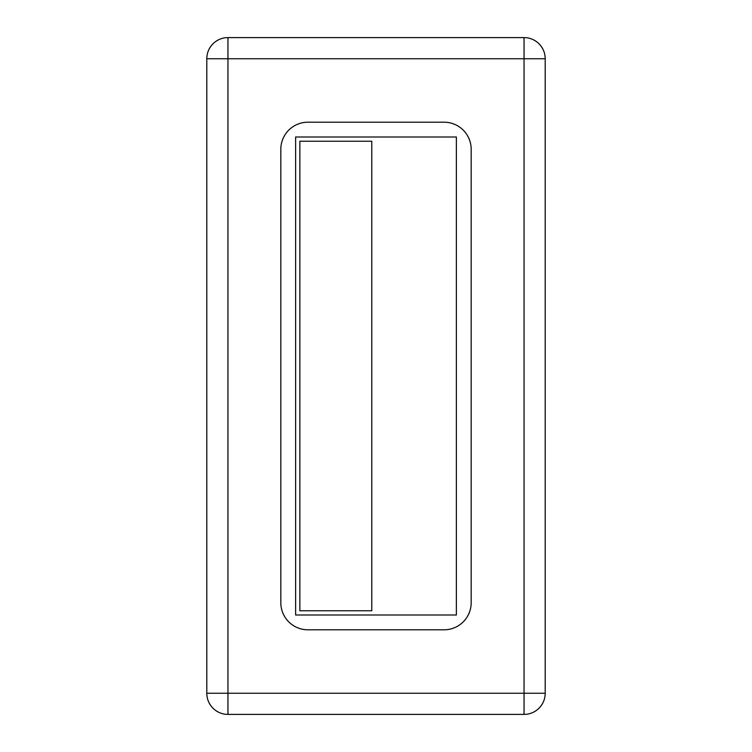<?xml version="1.0" encoding="UTF-8"?>
<svg xmlns="http://www.w3.org/2000/svg" width="752" height="752" viewBox="0 0 752 752"><rect width="100%" height="100%" fill="white"/><g stroke="black" fill="none" stroke-linecap="round" stroke-linejoin="round"><path stroke-width="1.13" d="M471.175 149.272L471.175 602.728A27.072 27.072 0 0 1 444.103 629.8L307.897 629.8A27.072 27.072 0 0 1 280.825 602.728L280.825 149.272A27.072 27.072 0 0 1 307.897 122.2L444.103 122.2A27.072 27.072 0 0 1 471.175 149.272M524.05 714.4L227.95 714.4L227.95 58.75L524.05 58.75L524.05 693.25L206.8 693.25L206.8 58.75A21.15 21.15 0 0 1 227.95 37.6L524.05 37.6L524.05 58.75L545.2 58.75L545.2 693.25A21.15 21.15 0 0 1 524.05 714.4L524.05 693.25L545.2 693.25M371.77 141.235L371.77 610.765L299.86 610.765L299.86 141.235L371.77 141.235M295.63 614.995L456.37 614.995L456.37 137.005L295.63 137.005L295.63 614.995M206.8 693.25L206.8 566.35L206.8 693.25A21.15 21.15 0 0 0 227.95 714.4M524.05 37.6A21.15 21.15 0 0 1 545.2 58.75A21.15 21.15 0 0 0 524.05 37.6L227.95 37.6A21.15 21.15 0 0 0 206.8 58.75L206.8 185.65L206.8 58.75L227.95 58.75L227.95 37.6A21.15 21.15 0 0 0 206.8 58.75M206.8 566.35L206.8 185.65"/></g></svg>
